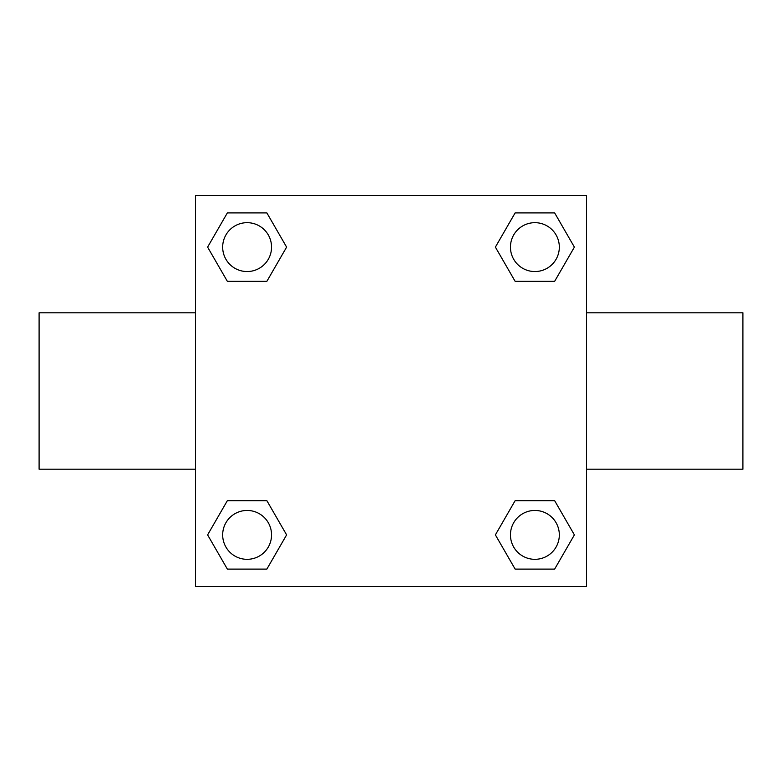 <?xml version="1.0" encoding="UTF-8"?>
<svg xmlns="http://www.w3.org/2000/svg" width="782" height="782" viewBox="0 0 782 782"><rect width="100%" height="100%" fill="white"/><g stroke="black" fill="none" stroke-linecap="round" stroke-linejoin="round"><path stroke-width="1.17" d="M266.867 281.325L227.357 281.325L207.611 247.112L227.357 212.9L266.867 212.9L286.613 247.112L266.867 281.325L227.357 281.325L259.468 281.325M259.468 500.676L266.867 500.676L286.613 534.888L266.867 569.101L227.357 569.101L207.611 534.888L227.357 500.676L266.867 500.676M522.532 281.325L515.133 281.325L495.387 247.112L515.133 212.9L554.643 212.9L574.389 247.112L554.643 281.325L515.133 281.325M515.133 500.676L554.643 500.676L574.389 534.888L554.643 569.101L515.133 569.101L495.387 534.888L515.133 500.676L554.643 500.676L522.532 500.676M586.5 469.2L742.9 469.2L742.9 312.8L586.5 312.8M195.5 312.8L39.1 312.8L39.1 469.2L195.5 469.2M195.5 195.5L586.5 195.5L586.5 586.5L195.5 586.5L195.5 195.5M554.643 569.101L515.133 569.101L554.643 569.101M559.326 534.888A24.438 24.438 0 0 0 522.669 513.725A24.438 24.438 0 0 0 522.669 556.051A24.438 24.438 0 0 0 559.326 534.888M266.867 569.101L227.357 569.101L266.867 569.101M271.55 534.888A24.438 24.438 0 0 0 234.893 513.725A24.438 24.438 0 0 0 234.893 556.051A24.438 24.438 0 0 0 271.55 534.888M515.133 212.9L554.643 212.9L515.133 212.9M559.326 247.112A24.438 24.438 0 0 0 522.669 225.949A24.438 24.438 0 0 0 522.669 268.275A24.438 24.438 0 0 0 559.326 247.112M227.357 212.9L266.867 212.9L227.357 212.9M271.55 247.112A24.438 24.438 0 0 0 234.893 225.949A24.438 24.438 0 0 0 234.893 268.275A24.438 24.438 0 0 0 271.55 247.112"/></g></svg>
